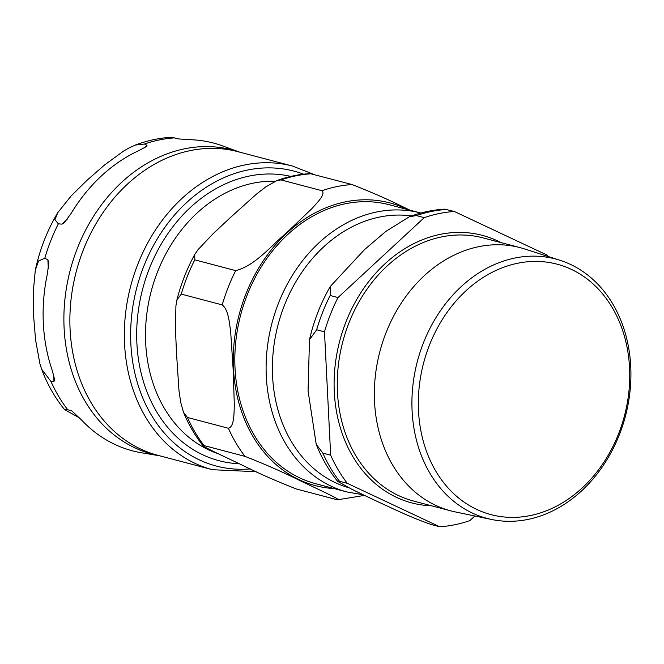 <?xml version="1.0" encoding="UTF-8"?>
<svg xmlns="http://www.w3.org/2000/svg" width="664" height="664" viewBox="0 0 664 664"><rect width="100%" height="100%" fill="white"/><g stroke="black" fill="none" stroke-linecap="round" stroke-linejoin="round"><path stroke-width="1" d="M275.245 181.23A140.311 112.507 104.8 0 0 157.6 271.725A140.311 112.507 104.8 0 0 217.892 453.612M364.453 495.41L337.428 499.818C341.271 500.365 331.577 495.751 325.958 492.937L299.032 480.155C283.121 472.195 265.11 464.269 244.999 456.375A159.717 128.061 -75.2 0 1 228.383 428.255C234.326 426.852 233.927 413.63 234.351 405.214L233.106 368.628L230.665 331.734C229.387 322.862 228.449 309.499 222.208 304.892A159.717 128.061 -75.2 0 1 235.703 270.621C255.325 265.683 271.593 245.182 286.641 232.724L311.731 208.762C316.919 202.943 325.949 194.253 321.949 190.701A159.717 128.061 -75.2 0 1 352.078 184.559C372.18 192.444 390.191 200.379 406.102 208.338L410.111 210.222M337.428 499.818L296.501 489.036C276.39 481.143 258.379 473.216 242.468 465.256L215.543 452.474C209.924 449.652 200.221 445.046 204.072 445.594L202.96 445.644M222.208 304.892L181.272 294.111L176.948 299.813L175.918 305.813L175.462 329.385L176.541 353.729L178.981 390.623L180.757 402.591L183.53 412.369L187.447 417.465L228.383 428.255M321.949 190.701L281.021 179.919L276.971 180.525L265.708 186.949L256.37 194.178L230.084 217.817L213.169 233.653L198.046 249.639L194.76 254.453L194.776 259.84L235.703 270.621M276.963 180.525C287.869 176.591 298.924 174.283 310.129 173.594L352.078 184.559M187.447 417.465A159.717 128.061 -75.2 0 0 204.072 445.594L244.999 456.375M315.823 483.749A144.262 115.677 -75.2 0 1 247.274 294.75A144.262 115.677 -75.2 0 1 389.32 204.744L420.602 212.986A144.262 115.677 104.8 0 0 278.556 302.991A144.262 115.677 104.8 0 0 331.187 486.206A144.262 115.677 104.8 0 0 347.106 491.991L315.823 483.749M239.248 463.746A146.628 117.57 -75.2 0 1 219.02 460.7A146.628 117.57 -75.2 0 1 149.342 268.596A146.628 117.57 -75.2 0 1 290.865 176.408M47.426 273.568A159.128 127.596 104.8 0 0 52.282 370.578L54.689 379.783L53.967 381.493L50.954 381.41L41.608 369.159L39.865 363.557L35.566 339.902L33.615 316.081L33.2 292.658L35.316 270.14L38.603 260.927L44.795 258.254L47.874 259.782L48.821 262.537L47.426 273.568M138.95 150.562A159.128 127.596 104.8 0 0 71.123 213.41L64.167 222.897L61.91 224.15L58.357 223.818L54.954 219.726L57.751 212.654L71.405 195.672L87.15 180.168L104.439 165.07L123.545 151.11L128.675 148.13L135.273 145.067L144.462 144.03L147.001 145.3L146.819 146.312L138.95 150.562M239.671 152.139L222.581 145.897A159.128 127.596 104.8 0 0 191.83 139.764L178.317 138.909L171.768 137.232C159.368 137.954 147.2 140.56 135.273 145.067M79.622 418.013L64.508 409.505L67.662 409.671L71.612 410.875M72.052 411.107L81.465 419.947A159.128 127.596 104.8 0 0 141.731 452.815L159.684 455.794M618.558 433.849A129.505 103.841 -75.2 0 1 435.808 471.149A129.505 103.841 -75.2 0 1 517.704 263.243A129.505 103.841 -75.2 0 1 618.558 433.849M619.346 434.754A134.161 107.568 104.8 0 0 559.91 260.255A134.161 107.568 104.8 0 0 423.491 342.699A134.161 107.568 104.8 0 0 491.617 519.489A134.161 107.568 104.8 0 0 619.346 434.754M491.617 519.489L455.205 511.902A136.095 109.128 -75.2 0 1 450.773 510.857A136.095 109.128 -75.2 0 1 386.099 332.548A136.095 109.128 -75.2 0 1 520.111 247.639A136.095 109.128 -75.2 0 1 524.485 248.917L559.91 260.255M322.845 453.139L316.205 444.241L308.063 390.855L309.49 339.719L316.67 329.776L324.488 331.834L330.664 455.197L322.845 453.139A159.717 128.061 -75.2 0 0 339.47 481.259L347.289 483.317L439.717 526.768L431.89 524.701C411.721 517.97 390.142 507.313 373.849 499.867L352.169 489.451L337.627 481.342L339.47 481.259M439.717 526.768A159.717 128.061 -75.2 0 0 469.838 520.617L474.826 515.986M547.891 256.412A159.717 128.061 -75.2 0 0 546.787 254.943L454.359 211.501L444.847 209.143C432.862 209.849 421.076 212.355 409.497 216.655M330.166 295.505L330.348 286.4L364.536 249.598L385.684 231.52L409.505 216.663L416.419 215.593L424.238 217.651L337.993 297.563L330.166 295.505A159.717 128.061 -75.2 0 0 316.67 329.776M424.238 217.651A159.717 128.061 -75.2 0 1 454.359 211.501M324.488 331.834A159.717 128.061 -75.2 0 1 337.993 297.563M347.289 483.317A159.717 128.061 -75.2 0 1 330.664 455.197M407.621 209.567A146.18 117.213 104.8 0 0 405.945 208.753A146.18 117.213 104.8 0 0 245.871 294.094A146.18 117.213 104.8 0 0 334.125 488.571M181.272 294.111A159.717 128.061 -75.2 0 1 194.776 259.84M281.021 179.919A159.717 128.061 -75.2 0 1 311.142 173.777M348.716 487.725A139.747 112.058 -75.2 0 1 335.436 482.703A139.747 112.058 -75.2 0 1 279.038 321.227A139.747 112.058 -75.2 0 1 411.522 215.924M53.967 381.493L53.635 374.778M48.323 268.754L47.874 259.782M61.91 224.15L67.446 219.02M143.947 148.138L147.001 145.3M239.48 152.089A157.285 126.118 104.8 0 0 77.456 248.054A157.285 126.118 104.8 0 0 134.842 447.802A157.285 126.118 104.8 0 0 159.493 455.745M174.732 137.855A159.675 128.028 104.8 0 0 144.462 144.03M58.357 223.818A159.675 128.028 104.8 0 0 44.795 258.254M50.954 381.41A159.675 128.028 104.8 0 0 67.662 409.671M212.505 469.714L158.032 455.363A157.011 125.894 -75.2 0 1 140.71 449.063A157.011 125.894 -75.2 0 1 83.423 249.664A157.011 125.894 -75.2 0 1 238.027 151.707L292.5 166.058A157.011 125.894 104.8 0 0 137.896 264.015A157.011 125.894 104.8 0 0 195.174 463.414A157.011 125.894 104.8 0 0 212.505 469.714L256.238 471.714M250.262 468.917A152.496 122.276 -75.2 0 1 199.432 459.92A152.496 122.276 -75.2 0 1 143.797 266.247A152.496 122.276 -75.2 0 1 303.581 174.184M416.419 215.593A159.717 128.061 -75.2 0 1 446.54 209.442M431.658 505.819A138.353 110.938 -75.2 0 1 396.524 497.369A138.353 110.938 -75.2 0 1 346.932 319.459A138.353 110.938 -75.2 0 1 500.996 242.609M450.773 510.857L413.672 501.079A136.095 109.128 -75.2 0 1 398.649 495.618A136.095 109.128 -75.2 0 1 348.998 322.779A136.095 109.128 -75.2 0 1 483.01 237.87L520.111 247.639M202.96 445.652C195.1 435.725 188.626 424.628 183.53 412.377M176.948 299.813C181.006 283.835 186.949 268.721 194.751 254.453M363.092 494.763L347.106 491.991M42.064 370.379C47.625 384.896 55.104 397.943 64.508 409.505M35.316 270.14C39.724 249.614 47.202 230.458 57.751 212.654M314.512 174.657L292.5 166.058M337.619 481.35C328.755 470.344 321.617 457.986 316.197 444.249M309.482 339.719C313.815 320.77 320.762 302.991 330.34 286.392"/></g></svg>

